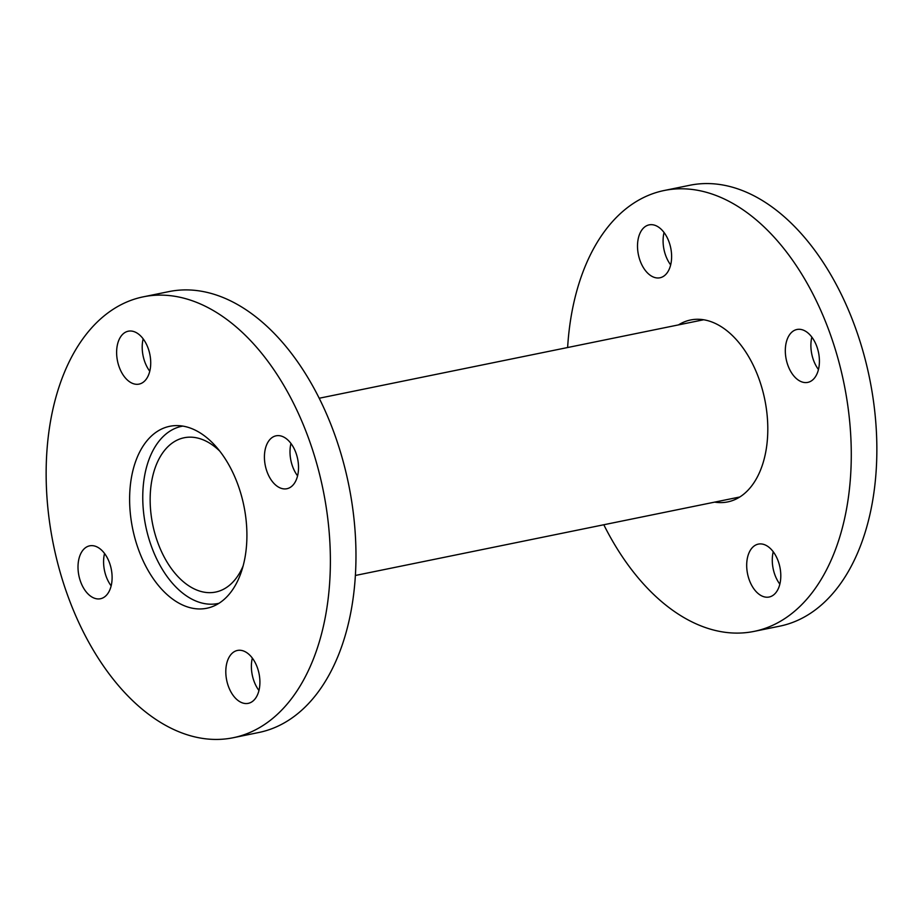 <?xml version="1.0" encoding="UTF-8"?>
<svg xmlns="http://www.w3.org/2000/svg" width="923" height="923" viewBox="0 0 923 923"><rect width="100%" height="100%" fill="white"/><g stroke="black" fill="none" stroke-linecap="round" stroke-linejoin="round"><path stroke-width="1.38" d="M182.789 426.103A90.442 55.311 -101.5 0 0 181.808 426.288A90.442 55.311 -101.5 0 0 144.611 475.783A90.442 55.311 -101.5 0 0 160.856 566.849A90.442 55.311 -101.5 0 0 217.978 603.515A90.442 55.311 -101.5 0 0 218.959 603.307M219.72 451.082A78.743 48.158 -101.5 0 0 184.138 437.756A78.743 48.158 -101.5 0 0 151.764 480.837A78.743 48.158 -101.5 0 0 165.909 560.134A78.743 48.158 -101.5 0 0 215.647 592.058A78.743 48.158 -101.5 0 0 243.153 565.845M670.663 264.913A26.998 16.51 78.5 0 1 663.637 234.419A26.998 16.51 78.5 0 1 664.052 232.515M638.058 239.645A26.998 16.51 78.5 0 1 649.169 224.866A26.998 16.51 78.5 0 1 666.221 235.815A26.998 16.51 78.5 0 1 671.067 262.997A26.998 16.51 78.5 0 1 659.968 277.777A26.998 16.51 78.5 0 1 642.916 266.828A26.998 16.51 78.5 0 1 638.058 239.645M818.459 369.523A26.998 16.51 78.5 0 1 811.444 339.029A26.998 16.51 78.5 0 1 811.848 337.126M785.865 344.256A26.998 16.51 78.5 0 1 796.964 329.488A26.998 16.51 78.5 0 1 814.017 340.425A26.998 16.51 78.5 0 1 818.863 367.619A26.998 16.51 78.5 0 1 807.763 382.387A26.998 16.51 78.5 0 1 790.711 371.438A26.998 16.51 78.5 0 1 785.865 344.256M779.843 584.155A26.998 16.51 78.5 0 1 772.828 553.662A26.998 16.51 78.5 0 1 773.232 551.758M747.238 558.888A26.998 16.51 78.5 0 1 758.348 544.109A26.998 16.51 78.5 0 1 775.401 555.058A26.998 16.51 78.5 0 1 780.247 582.24A26.998 16.51 78.5 0 1 769.147 597.019A26.998 16.51 78.5 0 1 752.095 586.07A26.998 16.51 78.5 0 1 747.238 558.888M678.497 324.896A92.842 56.776 78.5 0 1 690.589 319.981A92.842 56.776 78.5 0 1 749.222 357.628A92.842 56.776 78.5 0 1 765.905 451.105A92.842 56.776 78.5 0 1 727.728 501.904A92.842 56.776 78.5 0 1 714.679 502.124M567.622 347.533A224.981 137.596 78.5 0 1 571.637 313.612A224.981 137.596 78.5 0 1 664.156 190.507A224.981 137.596 78.5 0 1 806.252 281.734A224.981 137.596 78.5 0 1 846.668 508.273A224.981 137.596 78.5 0 1 754.16 631.378A224.981 137.596 78.5 0 1 603.804 524.76M664.156 190.507L689.735 185.281A224.981 137.596 78.5 0 1 831.831 276.508A224.981 137.596 78.5 0 1 872.247 503.058A224.981 137.596 78.5 0 1 779.739 626.163L754.16 631.378M149.768 371.242A26.998 16.51 78.5 0 1 142.753 340.76A26.998 16.51 78.5 0 1 143.157 338.845M117.175 345.975A26.998 16.51 78.5 0 1 128.274 331.207A26.998 16.51 78.5 0 1 145.326 342.156A26.998 16.51 78.5 0 1 150.172 369.338A26.998 16.51 78.5 0 1 139.073 384.106A26.998 16.51 78.5 0 1 122.021 373.169A26.998 16.51 78.5 0 1 117.175 345.975M297.575 475.864A26.998 16.51 78.5 0 1 290.549 445.371A26.998 16.51 78.5 0 1 290.953 443.467M264.97 450.597A26.998 16.51 78.5 0 1 276.069 435.818A26.998 16.51 78.5 0 1 293.122 446.767A26.998 16.51 78.5 0 1 297.979 473.949A26.998 16.51 78.5 0 1 286.868 488.729A26.998 16.51 78.5 0 1 269.828 477.779A26.998 16.51 78.5 0 1 264.97 450.597M258.948 690.485A26.998 16.51 78.5 0 1 251.933 660.003A26.998 16.51 78.5 0 1 252.337 658.087M226.354 665.218A26.998 16.51 78.5 0 1 237.453 650.45A26.998 16.51 78.5 0 1 254.506 661.399A26.998 16.51 78.5 0 1 259.363 688.581A26.998 16.51 78.5 0 1 248.252 703.349A26.998 16.51 78.5 0 1 231.2 692.4A26.998 16.51 78.5 0 1 226.354 665.218M131.516 477.11A92.842 56.776 78.5 0 1 169.694 426.311A92.842 56.776 78.5 0 1 228.339 463.957A92.842 56.776 78.5 0 1 245.01 557.446A92.842 56.776 78.5 0 1 206.833 608.245A92.842 56.776 78.5 0 1 148.199 570.599A92.842 56.776 78.5 0 1 131.516 477.11M111.152 585.874A26.998 16.51 78.5 0 1 104.137 555.381A26.998 16.51 78.5 0 1 104.541 553.477M78.559 560.607A26.998 16.51 78.5 0 1 89.658 545.839A26.998 16.51 78.5 0 1 106.71 556.777A26.998 16.51 78.5 0 1 111.556 583.971A26.998 16.51 78.5 0 1 100.457 598.739A26.998 16.51 78.5 0 1 83.405 587.789A26.998 16.51 78.5 0 1 78.559 560.607M325.773 614.614A224.981 137.596 78.5 0 1 233.265 737.719A224.981 137.596 78.5 0 1 91.169 646.492A224.981 137.596 78.5 0 1 50.753 419.942A224.981 137.596 78.5 0 1 143.261 296.837A224.981 137.596 78.5 0 1 285.369 388.075A224.981 137.596 78.5 0 1 325.773 614.614M143.261 296.837L168.84 291.622A224.981 137.596 78.5 0 1 310.947 382.849A224.981 137.596 78.5 0 1 351.363 609.388A224.981 137.596 78.5 0 1 258.844 732.493L233.265 737.719M217.978 603.515L218.924 603.33M355.378 575.467L739.808 496.989M181.808 426.288L182.742 426.103M319.196 398.24L703.626 319.762"/></g></svg>
